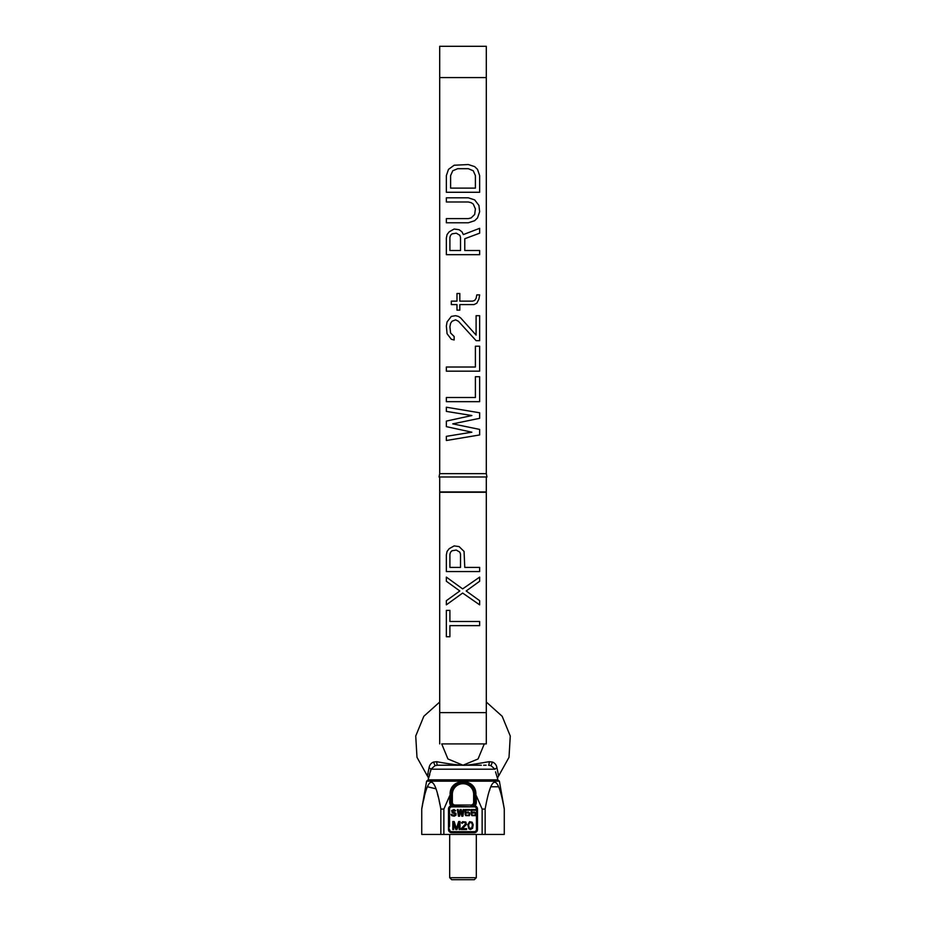 <?xml version="1.0" encoding="UTF-8"?>
<svg xmlns="http://www.w3.org/2000/svg" width="926" height="926" viewBox="0 0 926 926"><rect width="100%" height="100%" fill="white"/><g stroke="black" fill="none" stroke-linecap="round" stroke-linejoin="round"><path stroke-width="1.39" d="M450.117 795.307L451.02 794.369L451.02 795.191L449.689 795.747L443.867 809.081L443.867 834.43L421.735 834.43L421.735 808.873L426.62 781.162L428.182 779.854L497.818 779.854L499.38 781.162L426.62 781.162M443.867 809.081L440.857 809.081L440.857 834.43M499.38 781.162L504.276 808.873L504.276 834.43L443.867 834.43M504.276 809.081C497.899 773.326 491.521 773.326 485.143 809.081L482.133 809.081L476.311 795.747L474.98 794.369M482.133 809.081L482.133 834.43M474.98 802.356A3.993 3.993 0 0 1 470.987 806.349L474.98 805.886A5.324 5.324 0 0 0 476.311 802.356L473.649 802.356A2.662 2.662 0 0 1 470.987 805.018L455.013 805.018A2.662 2.662 0 0 1 452.351 802.356L452.351 794.358A10.649 10.649 0 0 1 463 783.709A10.649 10.649 0 0 1 473.649 794.358L474.98 794.358L474.98 802.356A3.993 3.993 0 0 1 470.987 806.349L474.864 806.407A2.662 2.662 0 0 1 476.983 809.011L476.983 829.511A2.662 2.662 0 0 1 474.32 832.173L451.68 832.173A2.662 2.662 0 0 1 449.017 829.511L449.017 809.011A2.662 2.662 0 0 1 451.136 806.407L455.013 806.349A3.993 3.993 0 0 1 451.02 802.356L451.02 794.358A11.98 11.98 0 0 1 463 782.377A11.98 11.98 0 0 1 474.98 794.358L475.883 795.307M474.425 805.921L474.98 805.886A3.195 3.195 0 0 1 477.515 809.011L477.515 829.511A3.195 3.195 0 0 1 474.32 832.705L451.68 832.705A3.195 3.195 0 0 1 448.485 829.511L448.485 809.011A3.195 3.195 0 0 1 451.02 805.886L451.136 806.407A2.662 2.662 0 0 1 451.587 806.349A2.662 2.662 0 0 0 451.136 806.407M449.689 795.747L449.689 802.356A5.324 5.324 0 0 0 451.02 805.886L455.013 806.349A3.993 3.993 0 0 1 451.02 802.356L452.351 802.356M451.575 805.921L455.013 806.349L455.013 805.018M449.55 826.443L449.55 809.011A2.13 2.13 0 0 1 451.68 806.882L474.32 806.882L455.013 806.349M440.857 809.081C434.491 773.326 428.113 773.326 421.735 809.081L422.557 804.879M450.117 794.589C449.307 777.435 476.693 777.435 475.883 794.589M468.544 824.916L469.737 822.543L471.681 822.878L472.434 824.916L471.681 828.145L469.285 828.145L468.544 824.916M459.111 823.226L459.111 829.511L460.002 829.511L460.002 821.524L458.659 821.524L456.414 828.654L454.168 821.524L452.814 821.524L452.814 829.511L453.717 829.511L453.717 823.226L455.812 829.511L457.004 829.511L459.111 823.226M461.206 828.654L461.206 829.511L466.6 829.511L466.6 828.654L462.398 828.654L466.449 824.406L465.847 822.033L462.699 821.686L461.507 822.716L462.097 823.388L462.85 822.543L464.945 822.543L465.697 823.735L461.206 828.654M467.792 824.753L468.845 828.828L470.489 829.511L472.584 828.319L473.186 824.753L472.133 822.207L469.586 821.686L467.792 824.753M454.99 811.095L455.685 810.678L454.029 809.544L451.668 810.528L452.224 812.797L455.407 814.07L454.157 815.343L451.112 814.359L451.668 815.632L454.157 816.2L455.962 815.204L455.962 813.364L452.363 811.523L453.335 810.389L454.99 811.095M459.574 816.2L460.685 810.817L461.785 816.2L462.896 816.2L464.007 809.544L463.174 809.544L462.34 814.637L461.241 809.544L460.129 809.544L459.018 814.637L458.185 809.544L457.351 809.544L458.463 816.2L459.574 816.2M466.091 813.225L468.579 812.797L469.413 814.209L468.035 815.493L465.118 814.498L465.813 815.632L469.413 815.632L469.829 813.086L468.035 811.952L465.813 812.519L465.813 810.25L469.829 810.25L469.829 809.544L465.118 809.544L465.118 813.225L466.091 813.225M472.191 813.225L474.691 812.797L475.524 814.209L474.135 815.493L471.218 814.498L471.913 815.632L475.524 815.632L475.929 813.086L474.135 811.952L471.913 812.519L471.913 810.25L475.929 810.25L475.929 809.544L471.218 809.544L471.218 813.225L472.191 813.225M451.749 790.248L452.617 788.385M453.798 786.683L455.268 785.213M470.732 785.213L472.202 786.683M473.383 788.385L474.251 790.248M423.483 800.573L424.305 797.078M427.534 786.787L435.845 788.778M437.5 794.045L438.23 796.846M439.132 800.666L439.943 804.486M489.518 790.642L489.785 789.809M490.942 786.787L498.466 786.787M485.143 809.081L485.143 834.43M476.311 877.698L474.32 879.7L451.68 879.7L449.689 877.698L476.311 877.698L476.311 834.43M497.609 779.854L497.609 778.627A3.993 3.993 9.4 0 1 498.639 775.953L496.984 767.978C496.51 765.061 495.005 763.082 492.482 762.052L489.252 761.704C481.231 762.92 466.982 765.721 463 765.212L442.894 765.212M476.311 763.869L480.513 763.128M485.062 762.341L487.226 761.994M485.305 765.212L486.011 765.212M439.896 765.212L442.501 765.212M462.942 765.212L445.279 765.212M439.7 743.902L439.7 712.615L486.3 712.615L486.3 743.902L441.702 743.902L447.941 758.973L463 765.212C456.784 764.992 448.022 763.823 436.748 761.704A3.993 0.729 -90 0 0 437.466 765.212L481.346 765.212M486.162 765.212L483.603 765.212M458.243 765.015L459.724 765.119M433.518 762.052L433.53 762.052C430.995 763.082 429.49 765.061 429.016 767.978L427.361 775.953A3.993 3.993 -9.5 0 1 428.391 778.627L430.995 769.205L435.058 765.628L437.466 765.212L435.058 765.628L433.518 762.052L436.748 761.704M496.984 767.978A3.993 1.632 -10.6 0 0 495.005 769.205L490.942 765.628L488.534 765.212A3.993 0.729 -90 0 0 489.252 761.704M427.673 775.062L428.182 773.279M429.016 767.978A3.993 1.632 -169.4 0 1 430.995 769.205L430.567 771.451M428.391 779.854L428.391 778.627M497.401 778.072L495.526 771.844M428.611 778.037L429.791 774.553M439.7 712.615L439.7 476.983L439.04 476.983L439.7 473.649L439.7 46.3L486.3 46.3L486.3 473.649L486.96 476.983L439.7 476.983M486.3 712.615L486.3 476.983M486.3 492.25L439.7 492.25M439.7 473.649L486.3 473.649M446.355 371.164L479.645 371.164L479.645 346.208L475.397 346.208L475.397 367.009L446.355 367.009L446.355 371.164M449.897 326.785L450.603 323.324L452.027 321.241L455.569 319.852L458.393 321.241L476.103 340.664L479.645 340.664L479.645 315.697L476.103 315.697L476.103 335.108L460.523 317.78L458.393 316.391L455.569 315.697L451.321 316.391L447.061 321.935L446.355 326.102L447.061 333.719L451.321 339.275L454.145 339.969L454.145 336.497L450.603 333.036L449.897 326.785M479.645 429.409L452.733 423.865L479.645 418.32L479.645 412.776L446.355 407.22L446.355 411.387L471.855 415.543L446.355 421.087L446.355 426.643L471.855 432.187L446.355 436.343L446.355 440.51L479.645 434.954L479.645 429.409M446.355 401.676L479.645 401.676L479.645 376.72L475.397 376.72L475.397 397.52L446.355 397.52L446.355 401.676M476.809 294.896L476.103 298.357L474.679 300.441L472.561 301.135L459.817 301.135L459.817 293.507L456.981 293.507L456.981 301.135L451.321 301.135L451.321 304.596L456.981 304.596L456.981 310.152L459.817 310.152L459.817 304.596L473.973 304.596L476.809 303.219L478.939 299.052L479.645 294.896L476.809 294.896M464.771 250.518L464.771 238.734L479.645 233.178L479.645 228.328L463.359 234.567L461.935 231.801L459.111 229.717L454.145 229.023L449.191 231.801L447.061 234.567L446.355 238.04L446.355 254.673L479.645 254.673L479.645 250.518L464.771 250.518M468.313 197.817L446.355 197.817L446.355 201.984L468.313 201.984L471.149 202.678L473.267 204.056L475.397 208.917L474.679 214.462L471.149 217.923L468.313 218.617L446.355 218.617L446.355 222.784L468.313 222.784L474.679 220.701L477.515 217.923L479.645 211.684L478.939 205.445L474.679 199.9L468.313 197.817M446.355 175.627L446.355 192.272L479.645 192.272L479.645 175.627L477.515 169.389L474.679 166.622L468.313 164.539L454.145 165.233L448.485 169.389L446.355 175.627M446.355 610.384L446.355 636.741L449.897 636.741L449.897 625.64L479.645 625.64L479.645 621.485L449.897 621.485L449.897 610.384L446.355 610.384M479.645 581.262L479.645 577.106L462.641 588.89L446.355 577.106L446.355 581.262L459.817 590.973L446.355 600.685L446.355 604.84L462.641 593.057L479.645 604.84L479.645 600.685L466.183 590.973L479.645 581.262M454.145 545.9L449.191 548.678L447.061 551.445L446.355 554.917L446.355 571.562L479.645 571.562L479.645 567.395L464.771 567.395L464.065 551.445L459.111 546.595L454.145 545.9M460.523 554.223L460.523 567.395L449.897 567.395L449.897 554.223L450.603 552.139L452.027 550.75L456.275 550.067L459.817 552.139L460.523 554.223M460.523 237.345L460.523 250.518L449.897 250.518L449.897 237.345L450.603 235.262L452.027 233.873L456.275 233.178L459.817 235.262L460.523 237.345M450.603 188.117L450.603 175.627L452.733 170.778L457.687 168.694L468.313 168.694L473.267 170.778L475.397 175.627L475.397 188.117L450.603 188.117M486.3 491.938L439.7 491.938M476.311 802.356L476.311 795.747M448.485 809.011L449.55 809.011M449.689 802.356L451.02 802.356M477.515 809.011L476.45 809.011L476.45 829.511A2.13 2.13 0 0 1 474.32 831.641L451.68 831.641A2.13 2.13 0 0 1 449.55 829.511L448.485 829.511M477.515 829.511L476.45 829.511M474.32 832.705L474.32 831.641M451.68 832.705L451.68 831.641M474.32 806.882A2.13 2.13 0 0 1 476.45 809.011M470.987 806.349L470.987 805.018M451.02 794.358L452.351 794.358M473.649 794.358L473.649 802.356M495.005 769.205L430.995 769.205M492.482 762.052L490.942 765.628M439.7 77.587L486.3 77.587M449.689 877.698L449.689 834.43M463 765.212L478.059 758.973L484.298 743.902M498.639 775.953L509.011 757.318L510.272 736.02L502.17 716.284L486.3 702.024M439.7 702.024L423.83 716.284L415.728 736.02L416.989 757.318L427.361 775.953"/></g></svg>
